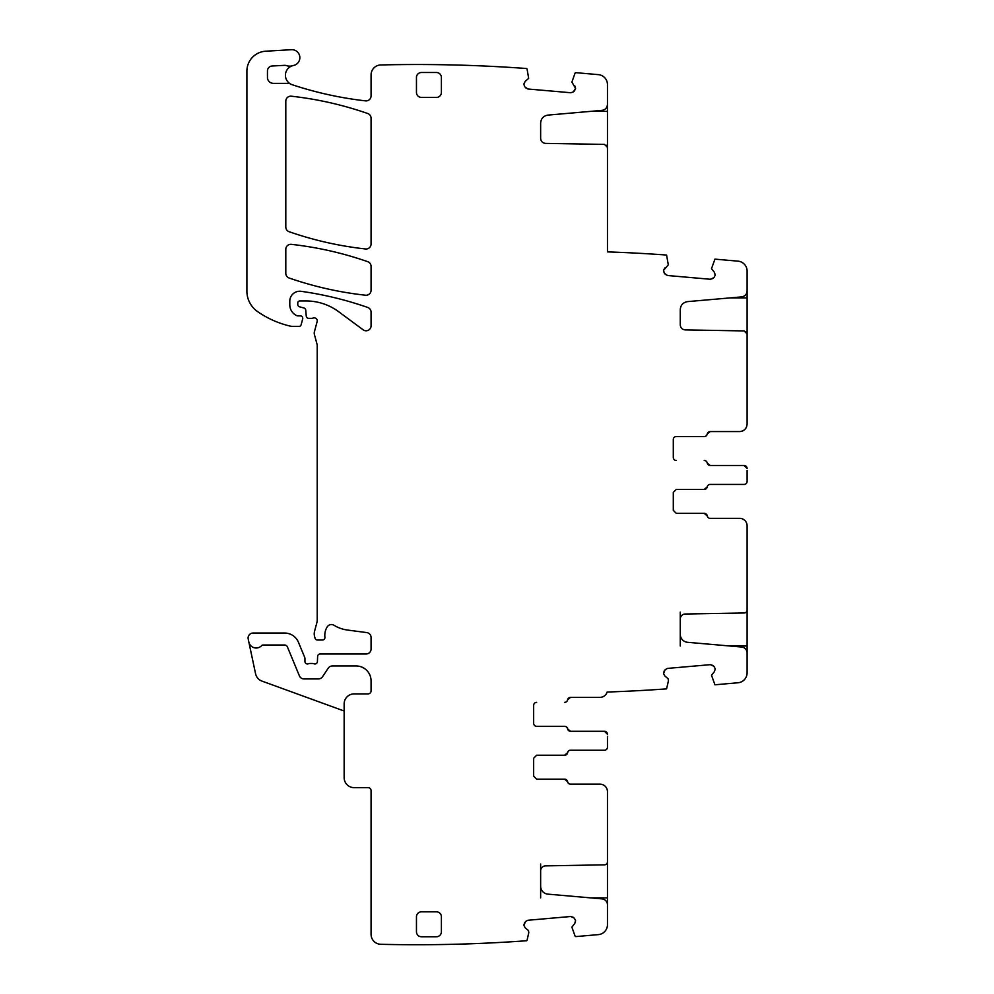<?xml version="1.0" encoding="UTF-8"?>
<svg xmlns="http://www.w3.org/2000/svg" width="994" height="994" viewBox="0 0 994 994"><rect width="100%" height="100%" fill="white"/><g stroke="black" fill="none" stroke-linecap="round" stroke-linejoin="round"><path stroke-width="1.49" d="M574.78 85.807L575.576 88.354L571.873 82.117L575.017 73.283A0.994 0.994 0 0 1 576.023 72.686L598.363 74.637A9.977 9.977 0 0 1 607.458 84.565L607.458 104.407C607.185 107.799 605.358 109.787 602.004 110.371L547.918 115.105C543.445 115.876 541.022 118.534 540.637 123.057L540.637 138.39C540.922 141.384 542.55 143.049 545.532 143.385L604.526 144.403L607.458 147.398L607.458 104.407M607.458 146.714L607.458 251.892A1506.618 1506.618 0 0 1 666.589 255.048L668.291 264.851L663.545 270.356L664.787 267.982M747.103 290.931C746.817 294.323 744.991 296.311 741.636 296.895L687.562 301.617C683.089 302.4 680.654 305.046 680.269 309.569L680.269 324.914C680.555 327.896 682.195 329.561 685.177 329.896L744.158 330.927L747.103 333.922L747.103 271.089A9.977 9.977 0 0 0 737.995 261.149L714.947 259.136L711.505 268.641L714.413 272.331L715.183 275.226L713.953 277.599L710.375 279.264L667.558 275.512L664.327 273.251L663.545 270.356M715.22 669.037L714.413 671.596L715.22 669.037L713.953 666.328L710.375 664.663L667.558 668.403L665.185 669.645L667.558 668.403M605.035 695.415A7.48 7.48 0 0 1 600.003 697.378L570.556 697.378A2.994 2.994 0 0 0 567.611 699.863A2.994 2.994 0 0 1 564.654 702.36L564.58 702.36A2.994 2.994 0 0 0 567.524 699.863L570.481 697.378L599.978 697.378C603.544 697.167 605.93 695.39 607.148 692.035A1504.655 1504.655 0 0 0 607.458 692.023A1506.618 1506.618 0 0 0 666.589 688.867L668.44 680.766L668.105 678.728L664.787 675.932L663.545 673.559L665.185 669.645M575.576 920.891L574.78 923.438L575.551 920.543L574.321 918.17L570.742 916.505L527.913 920.258L525.54 921.488L527.913 920.258M267.448 77.37A5.989 5.989 0 0 0 273.425 83.359A5.989 5.989 0 0 1 267.448 77.37L267.448 70.984A4.982 4.982 0 0 1 272.17 66.002L284.532 65.343A4.982 4.982 0 0 1 286.409 65.604A9.977 9.977 0 0 0 292.509 65.728A9.977 9.977 0 0 1 293.429 65.492A7.977 7.977 0 0 0 299.79 56.658A7.977 7.977 0 0 0 291.416 49.7L265.671 51.216A19.942 19.942 0 0 0 246.897 71.133L246.897 291.13A24.937 24.937 0 0 0 257.583 311.594A94.753 94.753 0 0 0 290.658 326.206A4.982 4.982 0 0 0 291.764 326.343L299.169 326.343A2 2 0 0 0 301.095 324.864L302.673 318.999A2.497 2.497 0 0 0 300.263 315.868L297.765 315.868A2.497 2.497 0 0 1 296.721 315.632A11.965 11.965 0 0 1 289.788 304.773L289.788 301.207A9.977 9.977 0 0 1 301.145 291.329A349.093 349.093 0 0 1 367.73 307.457A4.982 4.982 0 0 1 371.073 312.166L371.073 325.783A4.982 4.982 0 0 1 363.121 329.797L338.681 311.718A54.856 54.856 0 0 0 306.053 300.958L299.766 300.958A2 2 0 0 0 297.765 302.946L297.765 304.412A2.497 2.497 0 0 0 299.616 306.823L303.903 307.978A2.497 2.497 0 0 1 305.742 310.165L306.251 316.08A2.497 2.497 0 0 0 308.736 318.353L311.457 318.353A4.982 4.982 0 0 0 313.197 318.043A2.994 2.994 0 0 1 317.123 321.621L314.39 331.834A4.982 4.982 0 0 0 314.39 334.406L317.049 344.309A4.982 4.982 0 0 1 317.21 345.601L317.21 620.045A9.977 9.977 0 0 1 316.875 622.629L314.564 631.252A9.977 9.977 0 0 0 314.564 636.421L315.036 638.173A2.497 2.497 0 0 0 317.446 640.024L322.441 640.024A2.497 2.497 0 0 0 324.914 637.229A15.954 15.954 0 0 1 327.175 626.928A4.982 4.982 0 0 1 334.009 625.288A34.914 34.914 0 0 0 347.565 630.059L366.736 632.582A4.982 4.982 0 0 1 371.073 637.527L371.073 648.995A4.982 4.982 0 0 1 366.09 653.99L320.105 653.99A2.497 2.497 0 0 0 317.62 656.375L317.409 661.569A2.497 2.497 0 0 1 314.017 663.793A4.982 4.982 0 0 0 312.228 663.458L310.128 663.458A4.982 4.982 0 0 0 308.339 663.793A2.497 2.497 0 0 1 304.947 661.47L304.947 658.475A2.497 2.497 0 0 0 304.76 657.519L298.448 642.273A14.96 14.96 0 0 0 284.619 633.041L253.085 633.041A4.982 4.982 0 0 0 248.202 639.067L248.848 642.074A7.48 7.48 0 0 0 261.621 645.64A2 2 0 0 1 263.075 645.007L284.619 645.007A2.994 2.994 0 0 1 287.39 646.858L299.393 675.845A4.982 4.982 0 0 0 304.002 678.927L318.415 678.927A4.982 4.982 0 0 0 322.565 676.69L328.219 668.179A4.982 4.982 0 0 1 332.381 665.955L356.113 665.955A14.96 14.96 0 0 1 371.073 680.915L371.073 690.892A2.994 2.994 0 0 1 368.078 693.887L354.125 693.887A9.977 9.977 0 0 0 344.148 703.864L344.148 777.668A9.977 9.977 0 0 0 354.125 787.646L368.078 787.646A2.994 2.994 0 0 1 371.073 790.628L371.073 934.323A9.977 9.977 0 0 0 380.814 944.3A1506.618 1506.618 0 0 0 526.708 940.734A0.994 0.994 0 0 0 527.081 940.162L528.796 932.608L528.473 930.57L525.143 927.775L523.913 925.414L525.54 921.488M523.913 83.844L525.143 81.471L523.875 84.192L524.683 86.739L527.913 89L570.742 92.74L573.289 91.945L570.742 92.74M575.576 88.354L573.289 91.945M575.551 88.715L574.321 91.075M527.913 89L525.54 87.758M524.683 86.739L523.875 84.192M292.509 65.728A9.977 9.977 0 0 0 292.236 84.739A363.058 363.058 0 0 0 365.531 100.866A4.982 4.982 0 0 0 371.073 95.921L371.073 74.923A9.977 9.977 0 0 1 380.814 64.945A1507.463 1507.463 0 0 1 381.05 64.945A1506.618 1506.618 0 0 1 526.708 68.524A0.994 0.994 0 0 1 527.081 69.095L528.646 78.34L525.143 81.471M290.509 83.993A4.982 4.982 0 0 0 288.086 83.359L273.425 83.359M525.143 927.775L523.913 925.414M523.875 925.066L524.683 922.519M570.742 916.505L573.289 917.313M574.321 918.17L575.551 920.543M540.637 897.855L540.637 886.201A7.977 7.977 0 0 0 547.918 894.14L602.004 898.874A5.989 5.989 0 0 1 607.458 904.838L607.458 924.681A9.977 9.977 0 0 1 598.363 934.621L576.023 936.572A0.994 0.994 0 0 1 575.017 935.963L571.873 927.129L574.78 923.438M540.637 886.201L540.637 863.997M599.978 784.154L570.556 784.154A2.994 2.994 0 0 1 567.611 781.657A2.994 2.994 0 0 0 564.654 779.159L536.648 779.159L564.58 779.159L567.524 781.657A2.994 2.994 0 0 0 570.481 784.154L599.978 784.154A7.48 7.48 0 0 1 607.458 791.634L607.458 861.848A2.994 2.994 0 0 1 604.526 864.842L545.532 865.873A4.982 4.982 0 0 0 540.637 870.856M536.648 779.159L533.654 776.165L533.654 758.223L536.648 755.229L564.58 755.229L567.524 752.731A2.994 2.994 0 0 1 570.481 750.234L604.476 750.234A2.994 2.994 0 0 0 607.458 747.239L607.458 736.343M536.648 702.36A2.994 2.994 0 0 0 533.654 705.355L533.654 723.309A2.994 2.994 0 0 0 536.648 726.303L564.58 726.303A2.994 2.994 0 0 1 567.524 728.788L570.481 731.286L604.476 731.286L607.458 734.28A2.994 2.994 0 0 0 607.322 733.361M664.787 675.932L663.545 673.559M663.52 673.211L664.327 670.664M710.375 664.663L712.922 665.458M713.953 666.328L715.183 668.689M680.269 646.013L680.269 634.346A7.977 7.977 0 0 0 687.562 642.298L741.636 647.032A5.989 5.989 0 0 1 747.103 652.996L747.103 672.826A9.977 9.977 0 0 1 737.995 682.766L714.947 684.791L711.505 675.286L714.413 671.596M680.269 634.346L680.269 612.142M739.623 518.334L710.201 518.334A2.994 2.994 0 0 1 707.243 515.849A2.994 2.994 0 0 0 704.299 513.351L676.28 513.351L704.212 513.351L707.169 515.849A2.994 2.994 0 0 0 710.114 518.334L739.623 518.334A7.48 7.48 0 0 1 747.103 525.826L747.103 610.005A2.994 2.994 0 0 1 744.158 612.987L685.177 614.019A4.982 4.982 0 0 0 680.269 619.013M676.28 513.351L673.298 510.357L673.298 492.403L676.28 489.408L704.212 489.408L707.169 486.923A2.994 2.994 0 0 1 710.114 484.426L744.108 484.426A2.994 2.994 0 0 0 747.103 481.431L747.103 470.522M744.108 465.478L747.103 468.472A2.994 2.994 0 0 0 744.108 465.478L710.114 465.478L707.169 462.98A2.994 2.994 0 0 0 704.212 460.495L704.299 460.495A2.994 2.994 0 0 1 707.243 462.98A2.994 2.994 0 0 0 710.201 465.478L744.108 465.478M673.298 457.501A2.994 2.994 0 0 0 676.28 460.495A2.994 2.994 0 0 1 673.298 457.501L673.298 439.547A2.994 2.994 0 0 1 676.28 436.552L704.212 436.552A2.994 2.994 0 0 0 707.169 434.055L710.114 431.57L739.623 431.57C744.171 431.123 746.656 428.625 747.103 424.078L747.103 333.226M714.413 272.331L715.22 274.878M715.183 275.226L713.953 277.599M712.922 278.457L710.375 279.264M667.558 275.512L665.185 274.282M664.327 273.251L663.52 270.703M289.155 278.022A349.093 349.093 0 0 0 365.543 295.218A4.982 4.982 0 0 0 371.073 290.26L371.073 266.392A4.982 4.982 0 0 0 367.73 261.683A349.093 349.093 0 0 0 291.341 244.35A4.982 4.982 0 0 0 285.8 249.308L285.8 273.313A4.982 4.982 0 0 0 289.155 278.022M291.329 96.207A4.982 4.982 0 0 0 285.8 101.164L285.8 227.017A4.982 4.982 0 0 0 289.142 231.726A349.093 349.093 0 0 0 365.543 248.972A4.982 4.982 0 0 0 371.073 244.015L371.073 118.224A4.982 4.982 0 0 0 367.73 113.515A349.093 349.093 0 0 0 291.329 96.207M436.403 911.821L421.444 911.821A4.982 4.982 0 0 0 416.461 916.803L416.461 931.763A4.982 4.982 0 0 0 421.444 936.758L436.403 936.758A4.982 4.982 0 0 0 441.398 931.763L441.398 916.803A4.982 4.982 0 0 0 436.403 911.821M416.461 92.442L416.461 77.482A4.982 4.982 0 0 1 421.444 72.5L436.403 72.5A4.982 4.982 0 0 1 441.398 77.482L441.398 92.442A4.982 4.982 0 0 1 436.403 97.424L421.444 97.424A4.982 4.982 0 0 1 416.461 92.442M746.68 426.563L746.68 426.563A7.48 7.48 0 0 1 739.623 431.57L710.201 431.57A2.994 2.994 0 0 0 707.243 434.055A2.994 2.994 0 0 1 704.299 436.552L676.28 436.552M747.103 479.381L747.103 481.431M676.28 489.408L704.299 489.408A2.994 2.994 0 0 0 707.243 486.923A2.994 2.994 0 0 1 710.201 484.426L744.108 484.426M747.103 610.689L747.103 655.978M607.036 692.383A7.48 7.48 0 0 1 605.396 695.054M564.58 726.303L564.654 726.303A2.994 2.994 0 0 1 567.611 728.788A2.994 2.994 0 0 0 570.556 731.286L604.476 731.286A2.994 2.994 0 0 1 607.309 733.348M607.458 745.189L607.458 747.239M536.648 755.229L564.654 755.229A2.994 2.994 0 0 0 567.611 752.731A2.994 2.994 0 0 1 570.556 750.234L604.476 750.234M607.458 862.531L607.458 907.833M344.148 711.008L261.931 681.089A9.977 9.977 0 0 1 255.582 673.795L248.848 642.074M680.269 309.569L680.269 324.914M590.337 111.39L607.458 111.39M606.564 145.261L607.458 145.261M729.981 297.914L747.103 297.914M746.196 331.772L747.103 331.772M747.103 612.142L746.196 612.142M747.103 646.013L729.981 646.013M607.458 863.997L606.564 863.997M607.458 897.855L590.337 897.855"/></g></svg>
